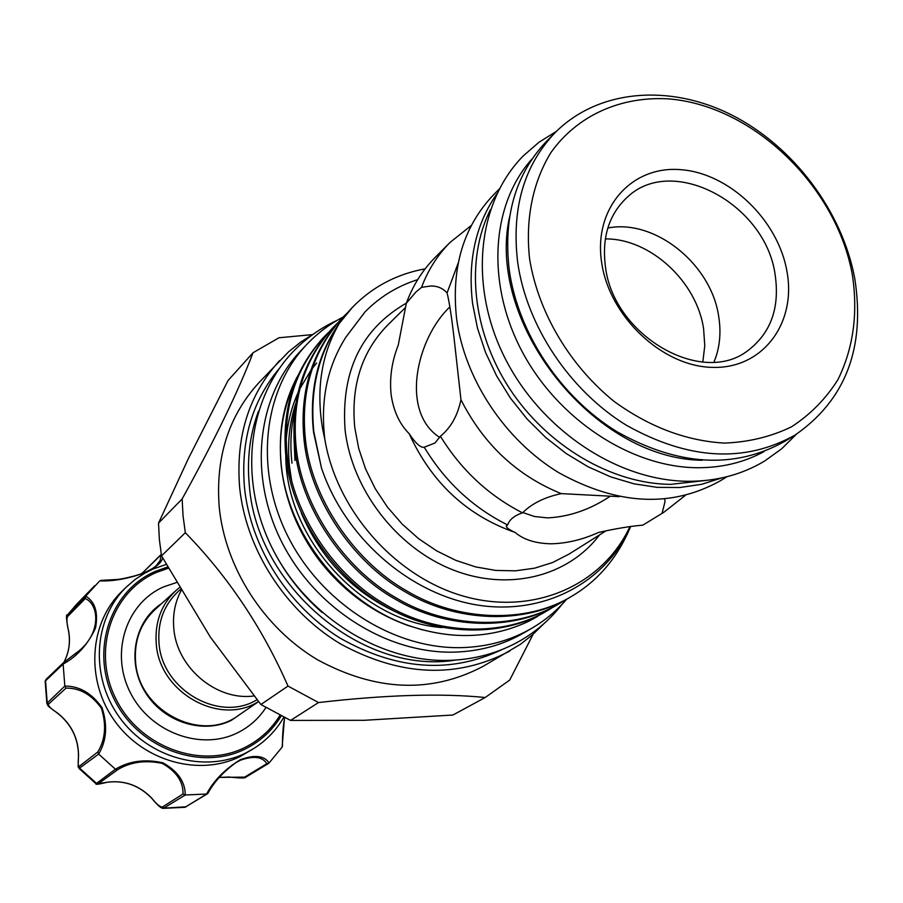 <?xml version="1.0" encoding="UTF-8"?>
<svg xmlns="http://www.w3.org/2000/svg" width="903" height="903" viewBox="0 0 903 903"><rect width="100%" height="100%" fill="white"/><g stroke="black" fill="none" stroke-linecap="round" stroke-linejoin="round"><path stroke-width="1.35" d="M490.464 209.631C465.147 259.737 472.055 331.096 509.552 388.572C547.094 446.014 611.692 483.884 670.624 484.358L704.927 480.554M532.194 158.793C491.322 203.739 485.859 282.82 521.821 350.974C557.659 419.15 630.633 467.133 696.879 467.72C721.644 467.889 744.004 462.517 763.994 451.602M509.585 216.822C485.724 322.935 593.576 459.164 702.331 460.282M343.14 317.021C329.618 324.064 317.551 333.151 306.941 344.269L300.699 350.849C257.129 396.394 248.065 475.113 281.601 541.744C314.978 608.396 386.969 653.828 453.972 652.135C479.662 651.424 502.982 644.99 523.932 632.845L531.777 628.274C545.096 620.474 556.733 610.778 566.712 599.174M306.941 344.269C263.157 390.04 254.104 469.255 287.899 536.359C321.558 603.486 394.035 649.28 461.433 647.632C487.27 646.932 510.714 640.475 531.777 628.274M316.648 362.983L312.178 368.605M310.632 370.738L299.83 388.854M297.866 393.042C291.342 407.693 287.436 423.462 286.138 440.337M285.766 455.631C285.799 538.481 361.742 621.693 442.143 627.596M162.574 557.806C161.908 562.343 156.343 567.163 145.88 572.288C129.174 578.541 113.778 581.408 99.702 580.889L85.751 596.161C95.12 601.872 98.382 612.494 95.526 628.036C87.851 644.505 77.048 656.526 63.12 664.089L64.835 686.066C79.385 685.998 91.79 693.211 102.05 707.715C107.75 725.211 106.622 740.663 98.653 754.084L115.437 769.232C129.14 761.003 144.931 758.847 162.811 762.775C177.756 771.049 185.228 781.795 185.25 795.001L206.584 794.019C213.808 780.463 225.061 769.017 240.333 759.705C254.635 754.502 264.229 755.585 269.105 762.979L266.814 763.69C262.513 756.658 253.608 755.54 240.119 760.326L235.841 762.73C223.447 771.693 214.214 781.727 208.119 792.834L207.961 793.252C214.079 781.93 223.38 771.749 235.841 762.73M185.25 795.001L163.387 808.343L184.946 807.305L207.961 793.252M219.294 777.393L245.955 777.088M283.768 717.309C276.397 730.042 266.52 740.37 254.138 748.294L245.751 753C204.812 773.487 148.431 758.012 119.309 717.084C89.871 676.381 93.607 618.6 126.409 586.961L135.145 579.455L144.751 573.168L152.968 569.048L166.186 564.443M126.409 586.961L121.758 591.521C89.126 622.991 85.379 680.422 114.613 720.842C143.532 761.5 199.563 776.851 240.288 756.454L254.138 748.294M269.105 762.979L282.131 747.108L284.513 717.671M265.888 707.625C258.721 718.619 249.217 727.028 237.41 732.864C200.771 751.161 149.774 732.265 130.122 692.229C109.918 652.451 126.375 602.899 163.736 586.826L176.378 582.582M161.592 603.61C134.649 620.982 126.533 661.052 144.627 691.201C162.371 721.531 202.193 734.737 231.157 720.47L246 710.243M180.386 589.501L178.117 591.567C163.996 604.931 157.619 621.941 158.984 642.609C161.468 689.666 219.463 723.021 257.005 699.735M179.336 587.706L175.871 590.63C161.377 604.412 154.819 621.93 156.219 643.196C158.759 692.33 219.858 726.689 258.461 701.529M258.551 701.631L238.494 715.39C201.301 743.632 137.888 710.684 135.54 661.019C134.231 640.317 140.676 623.217 154.853 609.739L175.871 590.63M181.074 590.664C175.08 602.064 172.642 614.525 173.782 628.059C176.424 667.441 216.506 701.213 253.957 695.953M522.826 512.543L534.373 516.482L547.647 517.893C569.296 516.787 590.065 509.619 609.965 496.39M787.044 271.905C796.469 323.748 762.369 369.18 712.162 367.374C662.102 366.37 609.243 316.456 601.646 262.491C593.294 208.491 631.118 165.701 680.207 169.64C729.184 172.812 778.33 220.072 787.044 271.905M605.394 266.396C613.126 335.521 701.981 386.845 748.023 350.488C770.869 332.97 779.91 307.776 775.158 274.896C765.767 203.818 671.979 153.566 626.942 197.531C608.938 214.496 601.759 237.455 605.394 266.396M685.185 495.521L663.705 512.373L642.823 525.151C630.17 526.223 615.394 528.661 598.486 532.477C582.559 539.655 566.802 543.425 551.236 543.798C535.739 543.504 523.717 539.734 515.161 532.465C509.078 529.7 506.131 527.51 506.312 525.896L507.644 524.959C509.473 519.564 514.428 515.534 522.521 512.848C488.568 495.487 461.185 469.944 440.404 436.217L434.953 443.023L423.891 447.346C420.29 447.606 415.38 443.057 409.161 433.688C399.442 423.902 393.426 410.809 391.101 394.397C389.453 377.804 391.846 361.381 398.257 345.127L406.316 303.295L415.911 292.019L421.52 287.368C428.101 269.963 437.605 254.996 450.033 242.456L471.355 225.423M449.886 306.896C416.701 338.241 399.679 411.712 439.705 437.424M522.521 512.848C531.844 503.535 544.769 497.124 561.282 493.625L619.345 496.661M713.957 362.114C719.736 348.208 721.328 333.049 718.72 316.626C711.417 264.24 654.788 218.605 607.809 228.03M605.326 238.911C649.991 238.347 696.845 281.488 703.606 328.906L704.78 345.804L702.794 362.035M294.965 460.451L293.949 436.172M292.008 463.205C289.874 445.269 290.845 427.548 294.92 410.03M351.12 308.702C320.926 342 308.386 383.109 313.522 432.052L321.468 467.968L313.815 431.769C309.774 390.288 318.251 354.168 339.268 323.443C321.378 354.157 315.858 389.543 322.743 429.591L324.866 439.468C320.17 400.661 327.225 366.483 346.041 336.943L364.993 311.93M346.041 336.943L365.162 311.749C380.005 296.737 397.523 286.037 417.694 279.648M182.146 498.941L183.038 515.771L185.329 532.68L161.524 555.876L159.357 539.441L158.533 523.085L182.146 498.941C214.745 439.896 238.381 391.168 253.032 352.746L278.993 337.767L312.325 334.629M543.64 623.917L532.51 634.809L520.218 644.426L483.094 666.358C431.25 693.628 376.054 691.427 317.517 659.777C263.755 627.799 225.231 567.818 219.237 507.272C215.377 457.584 228.527 416.125 258.709 382.917L288.576 351.82L300.755 342.056L313.905 333.715M529.587 258.834C525.219 218.944 532.86 181.864 551.022 152.415C577.57 115.155 621.151 96.011 668.773 98.901C753.328 105.707 836.618 186.323 852.421 275.223C858.132 313.623 853.29 348.468 837.894 379.734C825.827 398.833 810.397 414.522 791.581 426.78C771.162 436.702 748.768 442.143 724.409 443.091C686.235 440.89 649.505 427.04 614.232 401.519C569.646 365.523 538.211 312.359 529.587 258.834M517.633 262.005C511.391 208.446 523.966 165.249 555.345 132.414C598.317 89.341 669.315 83.64 731.306 114.783C793.331 146.072 842.397 211.2 854.825 278.88C865.469 348.016 845.524 400.085 794.979 435.122C744.444 463.25 688.21 459.932 626.276 425.189C569.341 390.175 526.483 325.622 517.633 262.005M794.979 435.122L784.73 441.398C734.421 469.391 678.514 466.174 616.997 431.736C560.458 397.038 517.95 332.97 509.224 269.783C503.095 216.585 515.647 173.636 546.879 140.958L555.345 132.414M721.948 477.89L701.563 484.324L679.824 487.518L657.158 487.36L633.985 483.816L610.789 476.908L588.034 466.761L566.192 453.532L545.717 437.492L527.047 418.958L510.579 398.313L496.65 375.975L485.543 352.441L477.484 328.173L472.608 303.69C467.54 260.888 475.655 224.226 496.955 193.682M727.039 476.694L720.38 480.768C671.595 507.96 617.765 505.285 558.901 472.766C504.811 439.975 464.481 379 456.579 318.522C451.071 267.581 463.476 226.258 493.794 194.551L499.28 189.009M421.52 287.368L430.731 285.991C437.368 285.912 442.82 288.215 447.075 292.911L458.193 263.078M447.075 292.911C449.22 301.399 451.511 316.163 453.961 337.203L460.959 399.736C457.652 415.651 450.789 427.808 440.404 436.217M553.37 606.974L548.516 609.976C504.235 637.213 436.386 635.159 386.021 604.875C334.065 575.629 292.843 513.22 287.267 456.907C282.447 409.262 294.841 369.113 324.459 336.492L328.478 332.485M324.459 336.492L323.206 337.801C293.622 370.399 281.228 410.493 286.037 458.081C291.59 514.315 332.744 576.645 384.633 605.834C434.941 636.073 502.7 638.116 546.936 610.913L548.505 609.988M339.268 323.443L352.463 307.313C372.262 286.94 396.496 274.117 425.155 268.823M630.204 527.555C617.347 557.952 597.842 580.866 571.712 596.285C526.788 623.928 457.753 621.682 406.406 590.697C353.434 560.774 311.287 497.045 305.451 439.693C300.417 391.146 312.912 350.33 342.937 317.235L347.124 313.07M342.937 317.235L341.627 318.601C311.637 351.662 299.141 392.433 304.164 440.912C309.977 498.196 352.068 561.824 404.962 591.702C456.241 622.641 525.185 624.865 570.064 597.255L571.689 596.296M564.939 600.134L559.995 603.204C515.399 630.644 446.962 628.499 396.101 597.854C343.648 568.28 301.974 505.217 296.263 448.396C291.342 400.3 303.78 359.823 333.602 326.965L337.699 322.879M333.602 326.965L332.315 328.297C302.528 361.121 290.089 401.553 295.01 449.581C300.688 506.346 342.305 569.308 394.69 598.836C445.472 629.425 513.83 631.558 558.381 604.152L559.973 603.215M291.579 480.362L289.502 466.569C287.177 444.152 289.31 422.965 295.913 403.009M455.563 660.07C363.209 675.331 256.87 586.724 249.363 485.904C246.767 459.334 249.815 434.422 258.506 411.147M502.26 649.46C450.71 673.999 396.598 670.184 339.9 638.015C287.752 605.653 250.56 546.812 244.487 487.609C240.559 440.495 252.253 400.672 279.558 368.142M509.619 651.142C456.828 678.898 400.469 676.494 340.555 643.941C285.517 611.06 245.955 549.532 239.656 487.575C235.57 436.725 248.878 394.397 279.603 360.59M630.734 526.393C605.529 583.338 542.387 616.41 475.102 604.66C407.761 592.763 344.438 536.574 321.468 467.968M629.967 526.505C603.102 584.433 535.389 615.451 466.241 596.906C397.128 578.642 336.898 511.741 324.866 439.468M507.644 524.959C472.924 507.644 445.134 481.75 424.275 447.267M515.161 532.465C466.862 515.511 431.521 482.586 409.161 433.688M406.316 303.295C412.863 285.506 422.457 270.223 435.122 257.457L450.033 242.456M663.705 512.373L642.823 525.151M561.282 493.625C517.058 475.723 483.624 444.423 460.959 399.736M288.001 686.077L318.522 702.557C386.123 694.802 441.68 693.12 485.193 697.511L452.945 715.018L364.202 720.301L290.552 720.425L260.899 704.521L288.001 686.077C262.423 627.845 228.199 576.712 185.329 532.68M260.899 704.521L210.365 637.112L161.524 555.876M158.533 523.085L188.513 458.272L228.03 380.547L253.032 352.746M398.979 613.397C353.863 593.113 321.299 559.634 301.275 512.972M422.593 629.899L408.009 625.486C372.589 612.731 342.847 590.822 318.804 559.77C297.606 531.167 285.088 500.048 281.273 466.433C278.293 436.33 282.707 408.743 294.525 383.64M542.026 613.679L528.605 621.32C491.921 638.568 452.347 640.114 409.872 625.971C342.598 603.272 287.854 534.599 281.239 464.797C278.022 431.939 283.497 402.32 297.685 375.941M322.247 612.606C302.381 595.37 286.341 575.098 274.117 551.812M537.15 616.693L528.605 621.32M664.653 499.088L665.037 501.515L662.068 513.367M485.193 697.511L509.743 680.038L533.097 634.29M290.552 720.425L318.522 702.557M284.671 717.75C283.124 725.786 282.391 735.211 282.47 746.025L282.131 747.108M98.653 754.084L79.058 768.464L96.045 783.77L115.437 769.232M63.12 664.089L45.161 681.189L46.854 703.403L64.835 686.066M68.696 631.434L68.583 631.321C66.201 619.244 65.84 613.78 67.511 614.92L85.751 596.161M99.702 580.889L101.667 580.573C116.893 581.351 147.324 574.872 156.648 565.199L160.124 560.503L161.208 554.634L141.715 573.676L161.265 554.34M79.43 650.566L63.853 662.396L79.667 650.341C101.723 631.558 98.585 604.231 85.266 598.531L67.465 616.738C66.517 619.526 66.912 624.345 68.651 631.186C70.603 642.281 69 652.677 63.853 662.396L63.12 663.863M78.538 756.195L78.55 755.969C77.895 763.114 78.155 766.557 79.317 766.297L97.795 751.985C105.403 739.422 106.588 724.804 101.35 708.144C91.474 694.542 79.701 687.872 66.043 688.131L64.869 686.291M66.043 688.131L48.502 704.148C48.085 705.92 50.94 708.765 57.081 712.704C71.303 723.788 78.448 738.214 78.55 755.969M152.043 798.455L152.088 798.512C156.614 804.189 160.045 807.022 162.416 807.022L183.049 793.974C183.264 781.569 176.356 771.376 162.303 763.407C145.27 759.852 130.337 761.974 117.514 769.785L115.618 769.379M117.514 769.785L98.517 783.601L107.592 782.179C124.862 780.113 139.694 785.554 152.088 798.512M63.831 662.407C68.944 652.745 70.524 642.383 68.583 631.321L68.651 631.186M85.266 598.531L85.616 596.341M97.795 751.985L98.483 753.915M183.049 793.974L185.025 794.99M244.307 777.325L266.814 763.69M162.416 807.022L164.132 808.14L186.232 806.774M168.274 568.235L156.467 572.423C111.622 591.488 91.575 650.95 115.866 698.854C139.48 747.063 200.929 769.649 244.792 747.503C259.579 740.11 271.284 729.421 279.919 715.413M281.149 716.023C272.379 730.425 260.414 741.408 245.277 748.982C200.759 771.478 138.34 748.564 114.365 699.611C89.713 650.961 110.087 590.607 155.621 571.26L167.597 567.016M405.605 307.392L387.793 324.945C361.855 351.481 350.838 385.66 354.755 427.469L358.694 448.362L365.568 468.939L375.253 488.704L387.511 507.193L402.061 523.966L418.552 538.628L436.612 550.841L455.801 560.345L475.655 566.915L495.713 570.425L515.534 570.831L534.644 568.168L552.647 562.501L569.15 554.024L605.744 531.009M599.49 534.937C568.168 576.712 507.971 591.95 452.087 569.545C396.214 547.263 351.798 489.223 345.081 429.817C340.939 371.201 361.369 328.963 406.384 303.126M79.317 766.297L79.814 768.318L96.486 783.341L98.517 783.601M45.173 681.155L46.109 679.316L45.534 680.67L47.193 702.523L48.502 704.148M67.511 614.92L76.552 604.355L67.635 614.774L67.465 616.738M556.496 131.274L538.922 142.29L523.221 155.948C476.829 202.915 468.736 286.511 505.003 358.152C541.145 429.884 617.246 480.847 688.131 481.299C716.508 481.367 742.029 474.594 764.694 460.981L781.603 448.836L796.356 434.264M336.943 320.452C320.113 328.195 305.259 338.851 292.403 352.407C247.366 399.961 238.29 480.757 272.367 548.414C306.32 616.128 379.429 662.215 448.43 660.398C474.764 659.63 498.795 653.016 520.523 640.554C536.664 631.152 550.446 619.153 561.847 604.536M352.463 307.313L351.132 308.702M408.009 625.497L409.838 625.96M281.273 466.433L281.239 464.797M665.037 501.515L664.664 499.145M430.731 285.991L433.779 286.127M76.552 604.355L94.725 585.686M46.109 679.316L63.594 662.588M46.854 703.403C48.627 706.722 45.861 704.487 56.979 712.772C71.224 723.879 78.392 738.315 78.482 756.071C77.985 773.668 77.94 763.701 79.058 768.464L79.058 768.464M96.045 783.77C95.041 784.809 98.867 784.289 107.513 782.212C124.727 780.147 139.559 785.599 151.975 798.557C157.562 805.374 161.366 808.636 163.387 808.332L163.387 808.332M207.453 793.771L184.946 807.305M219.271 777.427L229.159 776.998C239.893 778.251 245.447 778.307 245.83 777.167L268.563 763.43M156.648 565.199C154.977 567.332 150.349 570.03 142.776 573.303C141.207 574.432 122.492 579.263 116.769 579.5L100.91 580.381M141.455 573.8L142.132 573.021"/></g></svg>
